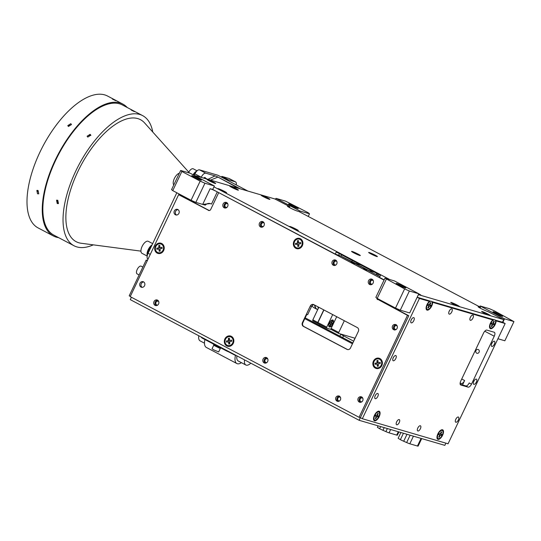 <?xml version="1.0" encoding="UTF-8"?>
<svg xmlns="http://www.w3.org/2000/svg" width="541" height="541" viewBox="0 0 541 541"><rect width="100%" height="100%" fill="white"/><g stroke="black" fill="none" stroke-linecap="round" stroke-linejoin="round"><path stroke-width="0.81" d="M418.761 293.864A4.551 0.372 -154.6 0 1 420.803 295.237A4.551 0.372 -154.6 0 1 418.477 294.466A4.842 0.399 25.4 0 0 420.533 295.271A4.842 0.399 25.4 0 0 421.06 295.359A4.842 0.399 25.4 0 0 418.775 293.844M369.205 252.512A4.842 0.399 25.4 0 0 368.644 252.485A4.842 0.399 25.4 0 0 372.005 254.473A4.842 0.399 25.4 0 0 376.834 256.535A4.842 0.399 25.4 0 0 377.361 256.623A4.842 0.399 25.4 0 0 374.379 254.75A4.842 0.399 25.4 0 0 369.205 252.512M261.709 195.281A4.842 0.399 25.4 0 0 261.154 195.254A4.842 0.399 25.4 0 0 264.508 197.242A4.842 0.399 25.4 0 0 269.337 199.304A4.842 0.399 25.4 0 0 269.871 199.392A4.842 0.399 25.4 0 0 266.889 197.519A4.842 0.399 25.4 0 0 261.709 195.281M495.198 320.103L502.488 322.233L503.732 319.616L489.801 315.545A4.842 0.399 25.4 0 0 490.329 315.633A4.842 0.399 25.4 0 0 487.346 313.76A4.842 0.399 25.4 0 0 482.173 311.521A4.842 0.399 25.4 0 0 481.618 311.494A4.842 0.399 25.4 0 0 484.973 313.482A4.842 0.399 25.4 0 0 489.801 315.545L418.389 294.649M451.316 302.5A4.842 0.399 25.4 0 0 450.761 302.466A4.842 0.399 25.4 0 0 454.115 304.455A4.842 0.399 25.4 0 0 458.944 306.517A4.842 0.399 25.4 0 0 459.471 306.605A4.842 0.399 25.4 0 0 456.489 304.732A4.842 0.399 25.4 0 0 451.316 302.5M352.13 251.457A4.842 0.399 25.4 0 0 351.569 251.43A4.842 0.399 25.4 0 0 354.93 253.418A4.842 0.399 25.4 0 0 359.758 255.48A4.842 0.399 25.4 0 0 360.286 255.568A4.842 0.399 25.4 0 0 357.303 253.695A4.842 0.399 25.4 0 0 352.13 251.457M389.757 279.548L291.809 227.903A4.842 0.399 25.4 0 0 297.766 230.54A4.842 0.399 25.4 0 0 298.294 230.628A4.842 0.399 25.4 0 0 295.318 228.755A4.842 0.399 25.4 0 0 290.138 226.523A4.842 0.399 25.4 0 0 289.584 226.496A4.842 0.399 25.4 0 0 291.809 227.903L220.106 190.094A4.842 0.399 25.4 0 0 226.064 192.738A4.842 0.399 25.4 0 0 226.591 192.819A4.842 0.399 25.4 0 0 223.609 190.946A4.842 0.399 25.4 0 0 218.429 188.714A4.842 0.399 25.4 0 0 217.874 188.687A4.842 0.399 25.4 0 0 220.106 190.094L213.952 186.855M207.494 179.423A4.842 0.399 25.4 0 0 206.939 179.396A4.842 0.399 25.4 0 0 210.293 181.384A4.842 0.399 25.4 0 0 215.122 183.446A4.842 0.399 25.4 0 0 215.649 183.534A4.842 0.399 25.4 0 0 212.674 181.661A4.842 0.399 25.4 0 0 207.494 179.423M230.209 186.07A4.842 0.399 25.4 0 0 229.655 186.043A4.842 0.399 25.4 0 0 233.009 188.025A4.842 0.399 25.4 0 0 237.837 190.087A4.842 0.399 25.4 0 0 238.365 190.175A4.842 0.399 25.4 0 0 235.389 188.302A4.842 0.399 25.4 0 0 230.209 186.07M384.151 279.859L379.518 277.418L380.512 275.328L336.265 251.998L335.271 254.087L212.708 189.465L210.138 188.714A5.809 0.473 -154.6 0 1 217.286 191.879L384.036 280.103M430.69 301.236L417.152 297.259L419.437 298.47L429.392 301.378A5.322 2.414 117.8 0 0 426.998 304.651A5.322 2.414 117.8 0 0 426.132 308.816A5.322 2.414 117.8 0 0 428.398 309.919A5.322 2.414 117.8 0 0 431.711 306.03A5.322 2.414 117.8 0 0 432.631 302.324L492.824 319.934A5.322 2.414 117.8 0 0 490.43 323.2A5.322 2.414 117.8 0 0 489.558 327.366A5.322 2.414 117.8 0 0 491.83 328.475A5.322 2.414 117.8 0 0 495.143 324.58A5.322 2.414 117.8 0 0 496.056 320.881L505.152 323.538L502.528 322.152M417.199 297.286L418.443 294.676M361.665 265.394L356.526 263.886L341.08 256.15L335.271 254.087M494.122 319.785L431.765 301.547M342.081 256.732L379.897 276.613L376.36 274.348L376.82 273.381M247.934 191.074L217.895 175.237L199.46 169.84A5.227 2.374 117.8 0 0 194.909 173.871L194.205 175.352L274.875 198.953L289.8 206.723L288.082 206.222A5.809 0.473 -154.6 0 0 287.413 206.141A5.809 0.473 -154.6 0 0 290.091 207.879A5.809 0.473 -154.6 0 0 297.239 211.044L298.957 211.545L480.509 307.274L478.799 306.774L478.609 307.166M480.131 308.072L480.509 307.274M289.421 207.521L289.8 206.723M478.799 306.774A5.809 0.473 -154.6 0 0 478.129 306.693A5.809 0.473 -154.6 0 0 480.8 308.438A5.809 0.473 -154.6 0 0 487.948 311.602L503.732 319.616M378.308 274.165L377.699 275.457M356.986 262.926L356.526 263.886M351.765 261.776L352.374 260.491M421.696 438.589L418.125 446.109A5.809 0.473 -154.6 0 1 417.456 446.027L409.814 443.796A5.809 0.473 -154.6 0 1 406.656 442.552L403.694 441.246A5.809 0.473 -154.6 0 1 400.387 439.671L398.149 438.278L400.888 432.509M398.913 431.928L397.378 435.167A5.809 0.473 -154.6 0 1 396.709 435.086L389.067 432.854A5.809 0.473 -154.6 0 1 385.909 431.617L382.947 430.305A5.809 0.473 -154.6 0 1 379.64 428.729L377.402 427.336L378.112 425.841M314.916 305.219A16.453 7.473 117.8 0 0 317.276 309.466L316.972 309.303A16.453 7.473 117.8 0 1 314.612 305.056A16.453 7.473 117.8 0 0 316.972 309.303L317.675 309.675M318.101 308.783A19.361 8.791 -62.2 0 1 318.101 306.896M290.368 226.645A4.551 0.372 -154.6 0 1 295.23 228.742A4.551 0.372 -154.6 0 1 298.037 230.507A4.551 0.372 -154.6 0 1 297.536 230.425A4.551 0.372 -154.6 0 1 292.999 228.485A4.551 0.372 -154.6 0 1 289.848 226.618A4.551 0.372 -154.6 0 1 290.368 226.645M293.236 228.214L296.502 229.817L293.148 228.403M207.724 179.544A4.551 0.372 -154.6 0 1 212.593 181.648A4.551 0.372 -154.6 0 1 215.392 183.406A4.551 0.372 -154.6 0 1 214.892 183.325A4.551 0.372 -154.6 0 1 210.354 181.391A4.551 0.372 -154.6 0 1 207.203 179.517A4.551 0.372 -154.6 0 1 207.724 179.544M210.598 181.12L213.857 182.716L210.503 181.309M352.353 251.579A4.551 0.372 -154.6 0 1 357.222 253.682A4.551 0.372 -154.6 0 1 360.022 255.44A4.551 0.372 -154.6 0 1 359.528 255.359A4.551 0.372 -154.6 0 1 354.991 253.418A4.551 0.372 -154.6 0 1 351.833 251.551A4.551 0.372 -154.6 0 1 352.353 251.579M355.227 253.154L358.487 254.75L355.139 253.344M230.439 186.192A4.551 0.372 -154.6 0 1 235.301 188.288A4.551 0.372 -154.6 0 1 238.108 190.053A4.551 0.372 -154.6 0 1 237.607 189.972A4.551 0.372 -154.6 0 1 233.07 188.031A4.551 0.372 -154.6 0 1 229.918 186.165A4.551 0.372 -154.6 0 1 230.439 186.192M233.306 187.761L236.573 189.364L233.218 187.95M218.659 188.836A4.551 0.372 -154.6 0 1 223.528 190.932A4.551 0.372 -154.6 0 1 226.327 192.697A4.551 0.372 -154.6 0 1 225.834 192.616A4.551 0.372 -154.6 0 1 221.289 190.675A4.551 0.372 -154.6 0 1 218.138 188.809A4.551 0.372 -154.6 0 1 218.659 188.836M221.533 190.405L224.792 192.008L221.445 190.594M451.546 302.615A4.551 0.372 -154.6 0 1 456.408 304.718A4.551 0.372 -154.6 0 1 459.214 306.483A4.551 0.372 -154.6 0 1 458.714 306.402A4.551 0.372 -154.6 0 1 454.176 304.461A4.551 0.372 -154.6 0 1 451.018 302.588A4.551 0.372 -154.6 0 1 451.546 302.615M454.413 304.191L457.672 305.793L454.325 304.38M482.403 311.643A4.551 0.372 -154.6 0 1 487.265 313.746A4.551 0.372 -154.6 0 1 490.072 315.504A4.551 0.372 -154.6 0 1 489.571 315.423A4.551 0.372 -154.6 0 1 485.034 313.482A4.551 0.372 -154.6 0 1 481.875 311.616A4.551 0.372 -154.6 0 1 482.403 311.643M485.27 313.219L488.53 314.815L485.182 313.408M250.801 363.18A9.677 4.396 -62.2 0 1 246.25 365.155A9.677 4.396 -62.2 0 1 245.844 364.999A9.677 4.396 -62.2 0 1 244.552 359.88M204.478 343.183L200.075 340.864A9.677 4.396 -62.2 0 1 198.784 335.751M200.765 336.8L202.043 338.03L202.26 337.584M245.844 364.999L238.216 360.975A9.677 4.396 -62.2 0 1 236.924 355.863M231.9 353.212L231.284 352.888M235.531 355.126A1.934 0.879 -62.2 0 1 235.477 355.451L228.944 352.008M241.448 362.673A12.585 5.714 -62.2 0 1 236.863 363.545A12.585 5.714 -62.2 0 1 235.477 355.451M226.665 350.453L226.456 350.906L231.223 353.016M202.043 338.03L226.456 350.906M236.863 363.545L206.351 347.45A12.585 5.714 -62.2 0 1 204.917 339.545M220.004 347.565L219.382 348.113L214.304 345.577L214.588 344.989M220.424 347.721A4.842 0.399 -154.6 0 1 215.616 345.537A4.842 0.399 -154.6 0 1 213.059 343.92L213.086 343.86M214.378 345.422L213.695 345.286L212.038 348.776L213.736 349.878L218.686 351.927L220.336 348.445L219.802 347.998M213.695 345.286L220.336 348.445M261.939 195.402A4.551 0.372 -154.6 0 1 266.808 197.506A4.551 0.372 -154.6 0 1 269.607 199.264A4.551 0.372 -154.6 0 1 269.114 199.183A4.551 0.372 -154.6 0 1 264.569 197.242A4.551 0.372 -154.6 0 1 261.418 195.375A4.551 0.372 -154.6 0 1 261.939 195.402M264.813 196.978L268.072 198.574L264.718 197.167M323.761 309.885L317.79 322.45A0.967 0.44 117.8 0 0 317.709 323.383L317.797 323.058M317.709 323.383L318.101 323.592A0.967 0.44 117.8 0 0 318.162 323.64L312.826 320.827A0.967 0.44 -62.2 0 1 312.847 319.846L318.818 307.274M351.129 261.445L350.527 261.269M345.584 258.666L346.186 258.835M317.898 323.498L312.86 320.84A0.967 0.44 -62.2 0 1 312.826 320.827M332.823 324.005A3.875 1.758 117.8 0 0 331.87 320.137A3.875 1.758 117.8 0 0 329.395 322.997A3.875 1.758 117.8 0 0 328.759 326.034A3.875 1.758 117.8 0 0 330.409 326.832A3.875 1.758 117.8 0 0 332.823 324.005M336.698 316.701L331.119 328.448L338.747 332.472A0.967 0.44 117.8 0 0 338.727 333.452A0.967 0.44 117.8 0 0 338.761 333.466L355.099 338.247M360.637 266.598A0.967 0.44 -62.2 0 1 361.05 266.442L359.467 265.983M332.701 314.598L326.73 327.163A0.967 0.44 117.8 0 0 326.71 328.15A0.967 0.44 117.8 0 0 326.744 328.164L331.112 329.442A0.967 0.44 -62.2 0 1 331.099 329.428A0.967 0.44 -62.2 0 1 331.119 328.448M374.548 272.184L368.678 270.466A0.967 0.44 117.8 0 0 368.38 270.541M344.326 320.725L338.747 332.472M380.986 301.073L381.236 300.553M350.696 261.357L351.298 261.533M317.973 323.538A0.967 0.44 -62.2 0 1 317.932 323.525A0.967 0.44 -62.2 0 1 317.959 322.537L323.924 309.973M332.681 320.191A3.679 1.67 -62.2 0 1 332.735 323.978A3.679 1.67 -62.2 0 1 329.537 326.811A3.679 1.67 -62.2 0 1 328.881 325.905A3.679 1.67 -62.2 0 1 331.829 320.306A3.679 1.67 -62.2 0 1 332.681 320.191M331.099 322.903L332.093 320.813L332.607 320.962L331.613 323.051L332.641 323.356L332.147 324.404L331.112 324.1L330.125 326.189L329.611 326.04L330.598 323.951L329.57 323.646L330.071 322.605L331.099 322.903M332.1 320.813L331.153 322.815L331.613 323.051M332.14 323.207L331.687 324.16L332.147 324.404M331.687 324.16L331.112 324.1M330.659 323.856L329.665 325.952L330.125 326.189M329.618 323.552L330.598 323.951M369.429 252.633A4.551 0.372 -154.6 0 1 374.298 254.737A4.551 0.372 -154.6 0 1 377.097 256.495A4.551 0.372 -154.6 0 1 376.604 256.414A4.551 0.372 -154.6 0 1 372.066 254.473A4.551 0.372 -154.6 0 1 368.908 252.606A4.551 0.372 -154.6 0 1 369.429 252.633M372.303 254.209L375.562 255.805L372.215 254.392M445.879 443.153L444.83 445.358L359.116 420.289L130.259 299.626L131.389 297.252M505.152 323.538L448.056 443.789L362.342 418.72L360.353 417.672L359.116 420.289M494.731 319.792A4.551 2.063 -62.2 0 1 494.799 324.478A4.551 2.063 -62.2 0 1 490.843 327.988A4.551 2.063 -62.2 0 1 490.031 326.859A4.551 2.063 -62.2 0 1 493.683 319.934A4.551 2.063 -62.2 0 1 494.731 319.792M492.777 323.295L493.771 321.198L494.285 321.354L493.291 323.444L494.318 323.741L493.825 324.789L492.797 324.485L491.803 326.581L491.289 326.426L492.283 324.336L491.248 324.039L491.749 322.991L492.777 323.295M493.784 321.205L492.831 323.2L493.291 323.444M493.818 323.599L493.365 324.546L493.825 324.789M493.365 324.546L492.797 324.485M492.337 324.248L491.343 326.338L491.803 326.581M491.296 323.944L492.283 324.336M431.299 301.242A4.551 2.063 -62.2 0 1 431.373 305.929A4.551 2.063 -62.2 0 1 427.41 309.432A4.551 2.063 -62.2 0 1 426.599 308.309A4.551 2.063 -62.2 0 1 430.251 301.384A4.551 2.063 -62.2 0 1 431.299 301.242M429.344 304.739L430.338 302.649L430.852 302.798L429.858 304.887L430.886 305.192L430.393 306.24L429.365 305.935L428.371 308.025L427.857 307.876L428.851 305.787L427.823 305.482L428.316 304.441L429.344 304.739M430.352 302.649L429.405 304.651L429.858 304.887M430.386 305.043L429.933 305.996L430.393 306.24M429.933 305.996L429.365 305.935M428.905 305.692L427.911 307.788L428.371 308.025M427.863 305.388L428.851 305.787M378.754 411.911A4.551 2.063 -62.2 0 1 378.822 416.597A4.551 2.063 -62.2 0 1 374.866 420.1A4.551 2.063 -62.2 0 1 374.047 418.977A4.551 2.063 -62.2 0 1 377.699 412.053A4.551 2.063 -62.2 0 1 378.754 411.911M376.8 415.407L377.794 413.317L378.308 413.466L377.314 415.556L378.342 415.86L377.848 416.901L376.813 416.604L375.826 418.693L375.312 418.545L376.299 416.455L375.271 416.151L375.772 415.103L376.8 415.407M377.801 413.317L376.854 415.319L377.314 415.556M377.841 415.711L377.388 416.665L377.848 416.901M377.388 416.665L376.813 416.604M376.36 416.36L375.366 418.45L375.826 418.693M375.319 416.056L376.299 416.455M442.18 430.46A4.551 2.063 -62.2 0 1 442.254 435.147A4.551 2.063 -62.2 0 1 438.291 438.65A4.551 2.063 -62.2 0 1 437.48 437.527A4.551 2.063 -62.2 0 1 441.131 430.602A4.551 2.063 -62.2 0 1 442.18 430.46M440.225 433.956L441.219 431.867L441.733 432.016L440.739 434.112L441.774 434.409L441.273 435.458L440.246 435.153L439.251 437.243L438.737 437.094L439.732 435.005L438.704 434.7L439.197 433.659L440.225 433.956M441.233 431.874L440.286 433.868L440.739 434.112M441.267 434.261L440.814 435.214L441.273 435.458M440.814 435.214L440.246 435.153M439.786 434.91L438.798 437.006L439.251 437.243M438.751 434.606L439.732 435.005M377.3 358.886A4.551 4.037 106.3 0 1 381.696 362.686A4.551 4.037 106.3 0 1 377.963 367.806A4.551 4.037 106.3 0 1 373.567 364.005A4.551 4.037 106.3 0 1 377.3 358.886M377.07 362.862L376.901 360.583L377.936 360.414L378.105 362.693L380.181 362.355L380.269 363.498L378.193 363.829L378.362 366.108L377.327 366.277L377.151 363.998L375.075 364.336L374.994 363.194L377.327 362.937L376.901 360.583M377.158 360.658L377.943 360.529M380.195 362.47L378.105 362.693M377.571 366.237L377.151 363.998M375.326 364.296L374.994 363.194M375.251 363.268L377.327 362.937M418.606 294.196L419.268 294.547L418.558 294.29M197.073 170.828L193.265 168.819A5.498 2.495 117.8 0 0 190.452 169.854A5.498 2.495 117.8 0 0 188.728 172.099M196.714 171.179A5.498 2.495 117.8 0 0 195.03 172.268A5.498 2.495 117.8 0 0 193.144 174.79M196.045 171.984A4.842 2.198 117.8 0 0 193.407 174.932M179.341 173.228A6.776 3.077 117.8 0 0 174.222 178.807A6.776 3.077 117.8 0 0 173.776 184.961M152.67 243.633L148.268 241.313A6.776 3.077 117.8 0 0 141.945 246.777A6.776 3.077 117.8 0 0 141.945 253.296L147.193 256.062M152.082 244.884A6.776 3.077 117.8 0 0 148.051 249.989A6.776 3.077 117.8 0 0 147.28 255.595M228.748 336.671A4.551 4.037 106.3 0 1 233.144 340.472A4.551 4.037 106.3 0 1 229.411 345.598A4.551 4.037 106.3 0 1 225.015 341.79A4.551 4.037 106.3 0 1 228.748 336.671M362.889 398.298A1.981 1.758 -73.7 0 0 360.184 399.062A1.981 1.758 -73.7 0 0 361.855 401.835M261.878 226.287L263.176 226.665A1.981 1.758 -73.7 0 1 262.568 226.652L261.878 226.287A1.981 1.758 -73.7 0 1 264.191 223.142M227.829 203.971A1.981 1.758 -73.7 0 0 225.516 207.115L226.814 207.494M142.858 267.065L141.16 266.165A4.355 1.975 117.8 0 0 137.705 268.532A4.355 1.975 117.8 0 0 136.67 273.428A4.355 1.975 117.8 0 0 137.096 273.874L139.118 274.936M58.617 237.641A74.53 33.84 -62.2 0 1 56.257 237.134A74.53 33.84 -62.2 0 1 53.356 235.957A74.53 33.84 -62.2 0 1 56.616 157.303A74.53 33.84 -62.2 0 1 119.974 102.939A74.53 33.84 -62.2 0 1 122.875 104.109A74.53 33.84 -62.2 0 1 127.23 107.503M53.356 235.957L38.1 227.917A74.53 33.84 -62.2 0 1 41.359 149.262A74.53 33.84 -62.2 0 1 104.717 94.891A74.53 33.84 -62.2 0 1 107.618 96.068L122.875 104.109M112.623 99.064L115.673 100.667L112.4 99.044M152.772 132.038A73.562 33.4 117.8 0 0 142.614 115.612A73.562 33.4 117.8 0 0 139.754 114.455A73.562 33.4 117.8 0 0 77.214 168.116A73.562 33.4 117.8 0 0 73.995 245.749A73.562 33.4 117.8 0 0 76.863 246.906A73.562 33.4 117.8 0 0 93.289 244.857M73.995 245.749L53.809 235.105A73.562 33.4 -62.2 0 1 57.028 157.472A73.562 33.4 -62.2 0 1 119.561 103.811A73.562 33.4 -62.2 0 1 122.422 104.968L142.614 115.612M131.355 110.026L134.405 111.635L131.132 110.006M189.614 173.079L144.609 122.942A68.957 31.31 117.8 0 0 137.786 118.594A68.957 31.31 117.8 0 0 77.769 171.747A68.957 31.31 117.8 0 0 78.824 242.767A68.957 31.31 117.8 0 0 81.17 243.254L140.937 251.132M203.49 178.077L205.046 177.428L205.648 178.28M493.69 311.826A5.322 0.44 -154.6 0 1 499.194 314.193A5.322 0.44 -154.6 0 1 502.697 316.323A5.322 0.44 -154.6 0 1 502.082 316.255A5.322 0.44 -154.6 0 1 496.577 313.888A5.322 0.44 -154.6 0 1 493.081 311.758A5.322 0.44 -154.6 0 1 493.69 311.826M396.83 283.498A5.322 0.44 -154.6 0 1 402.335 285.864A5.322 0.44 -154.6 0 1 405.838 287.995A5.322 0.44 -154.6 0 1 405.223 287.92A5.322 0.44 -154.6 0 1 399.718 285.56A5.322 0.44 -154.6 0 1 396.222 283.43A5.322 0.44 -154.6 0 1 396.83 283.498M192.393 175.703A5.322 0.44 -154.6 0 1 197.898 178.07A5.322 0.44 -154.6 0 1 201.394 180.2A5.322 0.44 -154.6 0 1 200.785 180.126A5.322 0.44 -154.6 0 1 195.281 177.766A5.322 0.44 -154.6 0 1 191.778 175.636A5.322 0.44 -154.6 0 1 192.393 175.703M340.593 397.439A1.981 1.758 -73.7 0 0 337.888 398.203A1.981 1.758 -73.7 0 0 339.559 400.976M397.229 325.973A1.981 1.758 -73.7 0 0 394.524 326.737A1.981 1.758 -73.7 0 0 396.195 329.51M373.283 280.657A1.981 1.758 -73.7 0 0 370.571 281.421A1.981 1.758 -73.7 0 0 372.242 284.194M336.921 261.486A1.981 1.758 -73.7 0 0 334.21 262.25A1.981 1.758 -73.7 0 0 335.88 265.022M158.729 301.547A1.981 1.758 -73.7 0 0 156.024 302.311A1.981 1.758 -73.7 0 0 157.695 305.09M267.815 359.068A1.981 1.758 -73.7 0 0 265.11 359.826A1.981 1.758 -73.7 0 0 266.781 362.605M479.083 352.198A1.981 1.758 106.3 0 1 475.952 350.548A1.981 1.758 106.3 0 1 479.083 352.198M289.252 204.031A5.322 0.44 -154.6 0 1 294.757 206.398A5.322 0.44 -154.6 0 1 298.253 208.528A5.322 0.44 -154.6 0 1 297.638 208.461A5.322 0.44 -154.6 0 1 292.14 206.094A5.322 0.44 -154.6 0 1 288.637 203.964A5.322 0.44 -154.6 0 1 289.252 204.031M363.491 268.464L366.764 270.101L363.491 268.464M351.285 262.033L354.558 263.663L351.285 262.033M354.416 339.674L354.145 339.437L354.504 339.491M437.879 433.868A5.322 2.414 117.8 0 0 437.013 438.034A5.322 2.414 117.8 0 0 439.278 439.136A5.322 2.414 117.8 0 0 442.592 435.248A5.322 2.414 117.8 0 0 441.287 429.933A5.322 2.414 117.8 0 0 437.879 433.868M374.453 415.312A5.322 2.414 117.8 0 0 373.581 419.485A5.322 2.414 117.8 0 0 375.853 420.587A5.322 2.414 117.8 0 0 379.167 416.692A5.322 2.414 117.8 0 0 377.855 411.376A5.322 2.414 117.8 0 0 374.453 415.312M455.799 419.261A2.901 1.319 117.8 0 0 455.732 422.203A2.901 1.319 117.8 0 0 458.369 420.012A2.901 1.319 117.8 0 0 458.437 417.064A2.901 1.319 117.8 0 0 455.799 419.261M456.198 418.538A2.901 1.319 -62.2 0 1 456.083 418.802A2.901 1.319 -62.2 0 1 455.678 419.525M473.794 381.351A2.901 1.319 117.8 0 0 473.727 384.299A2.901 1.319 117.8 0 0 476.371 382.108A2.901 1.319 117.8 0 0 476.438 379.16A2.901 1.319 117.8 0 0 473.794 381.351M474.2 380.634A2.901 1.319 -62.2 0 1 474.078 380.898A2.901 1.319 -62.2 0 1 473.679 381.621M491.796 343.447A2.901 1.319 117.8 0 0 491.728 346.396A2.901 1.319 117.8 0 0 494.366 344.198A2.901 1.319 117.8 0 0 494.433 341.256A2.901 1.319 117.8 0 0 491.796 343.447M492.195 342.724A2.901 1.319 -62.2 0 1 492.08 342.994A2.901 1.319 -62.2 0 1 491.674 343.718M470.359 317.33A2.901 1.319 117.8 0 0 470.285 320.272A2.901 1.319 117.8 0 0 472.929 318.081A2.901 1.319 117.8 0 0 472.996 315.139A2.901 1.319 117.8 0 0 470.359 317.33M470.758 316.607A2.901 1.319 -62.2 0 1 470.636 316.877A2.901 1.319 -62.2 0 1 470.237 317.601M449.213 311.143A2.901 1.319 117.8 0 0 449.145 314.091A2.901 1.319 117.8 0 0 451.782 311.9A2.901 1.319 117.8 0 0 451.85 308.952A2.901 1.319 117.8 0 0 449.213 311.143M449.618 310.426A2.901 1.319 -62.2 0 1 449.497 310.69A2.901 1.319 -62.2 0 1 449.091 311.413M411.221 319.88A2.901 1.319 117.8 0 0 411.153 322.828A2.901 1.319 117.8 0 0 413.797 320.637A2.901 1.319 117.8 0 0 413.865 317.689A2.901 1.319 117.8 0 0 411.221 319.88M411.627 319.163A2.901 1.319 -62.2 0 1 411.505 319.427A2.901 1.319 -62.2 0 1 411.106 320.15M393.226 357.79A2.901 1.319 117.8 0 0 393.158 360.732A2.901 1.319 117.8 0 0 395.796 358.541A2.901 1.319 117.8 0 0 395.863 355.593A2.901 1.319 117.8 0 0 393.226 357.79M393.625 357.067A2.901 1.319 -62.2 0 1 393.51 357.33A2.901 1.319 -62.2 0 1 393.104 358.054M375.224 395.694A2.901 1.319 117.8 0 0 375.156 398.636A2.901 1.319 117.8 0 0 377.794 396.445A2.901 1.319 117.8 0 0 377.868 393.503A2.901 1.319 117.8 0 0 375.224 395.694M375.63 394.971A2.901 1.319 -62.2 0 1 375.508 395.241A2.901 1.319 -62.2 0 1 375.102 395.965M396.668 421.811A2.901 1.319 117.8 0 0 396.594 424.759A2.901 1.319 117.8 0 0 399.238 422.562A2.901 1.319 117.8 0 0 399.305 419.62A2.901 1.319 117.8 0 0 396.668 421.811M397.067 421.087A2.901 1.319 -62.2 0 1 396.945 421.358A2.901 1.319 -62.2 0 1 396.546 422.081M417.808 427.999A2.901 1.319 117.8 0 0 417.74 430.94A2.901 1.319 117.8 0 0 420.377 428.749A2.901 1.319 117.8 0 0 420.445 425.801A2.901 1.319 117.8 0 0 417.808 427.999M418.213 427.275A2.901 1.319 -62.2 0 1 418.092 427.539A2.901 1.319 -62.2 0 1 417.686 428.262M159.122 243.849A4.551 4.037 106.3 0 1 163.524 247.656A4.551 4.037 106.3 0 1 159.791 252.775A4.551 4.037 106.3 0 1 155.395 248.968A4.551 4.037 106.3 0 1 159.122 243.849M297.793 239.061A4.551 4.037 106.3 0 1 302.196 242.868A4.551 4.037 106.3 0 1 298.463 247.988A4.551 4.037 106.3 0 1 294.061 244.18A4.551 4.037 106.3 0 1 297.793 239.061M233.272 343.346A5.322 4.72 -73.7 0 0 231.352 336.34A5.322 4.72 -73.7 0 0 224.887 338.923A5.322 4.72 -73.7 0 0 226.801 345.922A5.322 4.72 -73.7 0 0 233.272 343.346M163.653 250.524A5.322 4.72 -73.7 0 0 161.732 243.518A5.322 4.72 -73.7 0 0 155.26 246.101A5.322 4.72 -73.7 0 0 157.181 253.107A5.322 4.72 -73.7 0 0 163.653 250.524M381.824 365.56A5.322 4.72 -73.7 0 0 379.904 358.555A5.322 4.72 -73.7 0 0 373.432 361.131A5.322 4.72 -73.7 0 0 375.353 368.137A5.322 4.72 -73.7 0 0 381.824 365.56M302.324 245.736A5.322 4.72 -73.7 0 0 300.404 238.73A5.322 4.72 -73.7 0 0 293.932 241.313A5.322 4.72 -73.7 0 0 295.853 248.319A5.322 4.72 -73.7 0 0 302.324 245.736M267.68 361.483A2.901 2.577 -73.7 0 0 263.102 359.068A2.901 2.577 -73.7 0 0 267.68 361.483M265.246 363.16A2.901 2.577 106.3 0 1 266.821 357.777M158.594 303.968A2.901 2.577 -73.7 0 0 154.016 301.553A2.901 2.577 -73.7 0 0 158.594 303.968M156.16 305.638A2.901 2.577 106.3 0 1 157.735 300.255M144.575 285.682A2.901 2.577 -73.7 0 0 139.997 283.268A2.901 2.577 -73.7 0 0 144.575 285.682M142.141 287.352A2.901 2.577 106.3 0 1 143.717 281.969M178.915 213.357A2.901 2.577 -73.7 0 0 174.337 210.943A2.901 2.577 -73.7 0 0 178.915 213.357M176.488 215.027A2.901 2.577 106.3 0 1 178.057 209.644M227.693 206.385A2.901 2.577 -73.7 0 0 223.115 203.971A2.901 2.577 -73.7 0 0 227.693 206.385M225.259 208.055A2.901 2.577 106.3 0 1 226.835 202.679M264.055 225.556A2.901 2.577 -73.7 0 0 259.477 223.142A2.901 2.577 -73.7 0 0 264.055 225.556M261.621 227.234A2.901 2.577 106.3 0 1 263.197 221.851M336.779 263.9A2.901 2.577 -73.7 0 0 332.201 261.492A2.901 2.577 -73.7 0 0 336.779 263.9M334.345 265.577A2.901 2.577 106.3 0 1 335.92 260.194M373.141 283.078A2.901 2.577 -73.7 0 0 368.563 280.664A2.901 2.577 -73.7 0 0 373.141 283.078M370.707 284.749A2.901 2.577 106.3 0 1 372.282 279.366M397.087 328.387A2.901 2.577 -73.7 0 0 392.516 325.973A2.901 2.577 -73.7 0 0 397.087 328.387M394.66 330.064A2.901 2.577 106.3 0 1 396.228 324.681M362.747 400.712A2.901 2.577 -73.7 0 0 358.169 398.304A2.901 2.577 -73.7 0 0 362.747 400.712M360.313 402.389A2.901 2.577 106.3 0 1 361.888 397.006M340.451 399.853A2.901 2.577 -73.7 0 0 335.88 397.446A2.901 2.577 -73.7 0 0 340.451 399.853M338.024 401.53A2.901 2.577 106.3 0 1 339.592 396.147M56.873 200.116L57.813 203.22M57.231 203.544L56.555 200.231L57.806 200.278L58.462 203.599L57.231 203.544M87.811 137.096L87.101 136.264L90.104 134.324L90.807 135.142L87.811 137.096M90.854 135.426L90.266 134.871L87.263 136.034M71.114 124.775L68.078 126.127M68.497 126.452L67.787 125.62L70.79 123.686L71.493 124.504L68.497 126.452M37.518 190.331L38.661 193.123M37.505 193.779L36.835 190.466L38.08 190.506L38.742 193.834L37.505 193.779M226.794 207.507A1.981 1.758 -73.7 0 1 226.206 207.48L225.516 207.115M347.606 349.581A2.901 2.577 106.3 0 1 347.39 349.479L303.907 326.554A2.901 2.577 106.3 0 1 302.859 322.734L306.788 314.456L307.646 314.706L311.575 306.429A2.901 2.577 106.3 0 1 314.03 304.752M378.173 298.936A1.934 1.718 -73.7 0 0 379.018 300.032L407.481 315.349L359.068 417.3L130.219 296.63L178.625 194.679L208.961 210.537M359.068 417.3L360.353 417.672L408.766 315.721L379.018 300.032M210.138 188.714L202.692 204.397L205.262 205.154A5.809 5.153 106.3 0 1 210.341 203.585M180.16 194.537L179.916 195.058L178.625 194.679M209.266 210.537L179.916 195.058M180.66 170.462L171.558 189.634L172.755 190.628L181.864 171.463L180.66 170.462L190.256 173.269L214.364 185.982L204.938 183.223L200.17 181.113L181.864 171.463M303.481 326.426L346.964 349.351A2.901 2.577 -73.7 0 0 350.494 347.944L358.352 331.39A2.901 2.577 -73.7 0 0 357.303 327.569L313.821 304.644A2.901 2.577 -73.7 0 0 310.291 306.05L302.433 322.605A2.901 2.577 -73.7 0 0 303.481 326.426L303.907 326.554M208.38 210.368A1.934 1.718 106.3 0 0 210.733 209.428L218.591 192.873M377.733 299.66A1.934 1.718 106.3 0 1 376.82 298.111M428.634 302.128L430.251 301.384L429.392 301.378M492.067 320.678L493.683 319.934L492.824 319.934M408.766 315.721L407.481 315.349M130.334 296.394L129.218 295.805L146.178 260.072L147.409 260.431M297.564 243.037L297.394 240.759L298.436 240.589L298.605 242.868L300.681 242.537L300.762 243.673L298.693 244.011L298.862 246.29L297.82 246.459L297.651 244.18L295.575 244.512L295.487 243.376L297.82 243.112L297.394 240.759M297.651 240.833L298.443 240.704M300.688 242.652L298.605 242.868M298.071 246.419L297.651 244.18M295.826 244.471L295.487 243.376M295.751 243.45L297.82 243.112M158.898 247.825L158.723 245.546L159.764 245.377L159.933 247.656L162.009 247.325L162.097 248.461L160.021 248.799L160.19 251.078L159.149 251.24L158.98 248.961L156.904 249.3L156.822 248.163L159.155 247.9L158.723 245.546M158.986 245.621L159.771 245.492M162.016 247.44L159.933 247.656M159.399 251.2L158.98 248.961M157.154 249.259L156.822 248.163M157.079 248.238L159.155 247.9M147.294 260.667L146.178 260.072M471.488 384.151L494.251 336.225A3.875 1.758 117.8 0 0 494.339 332.302A3.875 1.758 117.8 0 0 494.19 332.242L486.907 330.111A3.875 1.758 117.8 0 0 483.532 333.094L460.776 381.02A3.875 1.758 117.8 0 0 460.689 384.949A3.875 1.758 117.8 0 0 460.837 385.009L468.121 387.14A3.875 1.758 117.8 0 0 471.488 384.151L469.203 382.947A3.875 1.758 -62.2 0 1 465.835 385.929L460.202 384.286M362.342 418.72L419.437 298.47M353.699 341.195L343.521 335.826A5.809 0.473 -154.6 0 1 340.844 334.088A5.809 0.473 -154.6 0 1 340.85 334.081M314.564 305.029A16.453 7.473 117.8 0 0 316.925 309.276L313.875 307.667A16.453 7.473 -62.2 0 1 312.096 305.651M319.812 324.512L319.366 325.466M275.971 198.344L300.079 211.051L309.506 213.81L308.174 212.701L285.574 201.151L275.971 198.344L275.545 199.25M300.079 211.051L299.667 211.923M409.375 291.017L400.272 310.189L409.699 312.948L418.808 293.777L394.396 280.907L384.969 278.148L404.614 288.908L409.375 291.017L418.808 293.777M397.094 308.783A5.809 5.153 106.3 0 1 397.168 309.608M214.364 185.982L212.708 189.465M462.521 384.962L464.624 380.533A3.875 1.758 -62.2 0 1 461.257 383.515L460.127 383.19M404.614 288.908L395.505 308.079L377.199 298.422L375.86 297.32L384.969 278.148M400.272 310.189L395.505 308.079M513.95 321.604L494.305 310.845L489.537 308.735L480.11 305.976L504.523 318.845L513.95 321.604L504.848 340.776L497.93 338.754M504.523 318.845L502.866 322.335M480.11 305.976L479.698 306.848M311.46 321.212L352.847 342.98M217.286 191.879L211.49 204.079A5.809 0.473 25.4 0 0 211.227 203.943L210.307 203.578L202.692 204.397L195.835 202.395L204.938 183.223M309.506 213.81L308.255 216.454M352.468 343.785L304.799 318.649M305.178 317.844L311.481 321.165M200.17 181.113L191.068 200.285L172.755 190.628M195.835 202.395L191.068 200.285M377.199 298.422L386.301 279.257M221.898 176.407L228.234 179.747L235.362 181.83A5.227 2.374 -62.2 0 1 235.565 181.911L229.235 178.571A5.227 2.374 117.8 0 0 229.032 178.489L221.898 176.407L221.31 177.035M227.639 180.376L228.234 179.747M240.211 188.816L217.583 176.887L238.649 188.356M218.517 177.367L239.081 188.221M210.469 180.112L217.577 177.245M207.913 179.369L215.048 175.886L217.583 176.887M201.157 177.394L201.238 177.211C202.733 174.391 204.255 173.046 205.79 173.181L215.048 175.886M235.565 181.911A5.227 2.374 -62.2 0 1 236.228 184.9M176.826 192.772L148.099 253.262L150.27 254.405M147.964 259.153L148.004 259.173A5.809 2.637 -62.2 0 1 147.964 259.153A5.809 2.637 -62.2 0 1 148.099 253.262M226.774 342.081L226.699 341.06L228.775 340.722L228.606 338.443L229.398 338.314M229.019 344.022L228.863 341.858L226.53 342.122L226.442 340.979L228.518 340.647L228.349 338.368L229.384 338.199L229.553 340.478L231.629 340.14L231.717 341.283L229.641 341.614L229.81 343.893L228.775 344.062L228.6 341.784M229.553 340.478L231.643 340.255M147.727 254.142A8.71 3.956 -62.2 0 1 151.162 246.818M151.73 245.621A6.1 2.766 117.8 0 0 147.544 254.655M195.578 172.66A6.776 3.077 117.8 0 0 193.854 175.169M288.082 206.222L287.9 206.608M338.7 255.095L339.39 253.648M341.696 254.858L341.08 256.15M417.456 446.027L421.074 438.413M409.814 443.796L413.432 436.174M406.656 442.552L410.146 435.214M403.694 441.246L406.994 434.295M400.387 439.671L403.437 433.253M396.709 435.086L398.298 431.745M389.067 432.854L390.656 429.513M385.909 431.617L387.363 428.553M382.947 430.305L384.218 427.633M379.64 428.729L380.654 426.585M312.847 319.846L317.79 322.45M338.693 333.432L331.133 329.449M326.676 328.123L318.203 323.66M361.05 266.442L368.678 270.466M317.959 322.537L326.73 327.163M302.859 322.734L302.433 322.605M311.575 306.429L310.291 306.05M347.39 349.479L346.964 349.351M465.835 385.929L468.121 387.14M343.521 335.826L342.669 337.611M461.73 379.004L464.624 380.533M461.257 383.515L460.161 382.94M494.251 336.225L484.756 331.22M221.337 176.981L227.666 180.322M221.397 176.853L227.727 180.194M229.032 178.489L235.362 181.83M205.79 173.181L199.46 169.84M201.238 177.211L194.909 173.871M326.71 328.15L317.932 323.525M338.727 333.452L331.099 329.428M328.745 325.141L328.881 325.905M331.126 320.63L331.829 320.306M489.733 325.114L490.031 326.859M426.301 306.558L426.599 308.309M373.75 417.226L374.047 418.977M376.09 412.797L377.699 412.053M437.182 435.776L437.48 437.527M439.522 431.346L441.131 430.602M204.248 177.543L207.467 179.24M340.844 334.088L339.87 336.137"/></g></svg>
